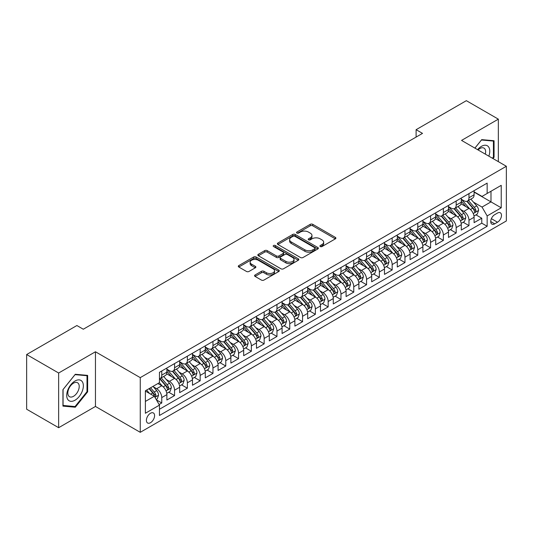 <?xml version="1.0" encoding="UTF-8"?>
<svg xmlns="http://www.w3.org/2000/svg" width="533" height="533" viewBox="0 0 533 533"><rect width="100%" height="100%" fill="white"/><g stroke="black" fill="none" stroke-linecap="round" stroke-linejoin="round"><path stroke-width="0.8" d="M320.266 246.546A1.246 0.72 0 0 0 322.025 246.546L335.377 238.844A1.779 1.026 0 0 0 335.897 238.118A1.779 1.026 0 0 0 335.377 237.392L312.758 224.333A1.779 1.026 0 0 0 310.246 224.333L296.894 232.042A1.246 0.72 0 0 0 296.535 232.548A1.246 0.72 0 0 0 296.894 233.054A1.246 0.72 0 0 0 298.653 233.054L300.385 232.062A5.683 3.285 0 0 1 308.427 232.062L310.306 233.148A5.683 3.285 0 0 1 311.972 235.466A5.683 3.285 0 0 1 310.306 237.791L308.58 238.784A1.246 0.72 0 0 0 308.214 239.297A1.246 0.72 0 0 0 308.58 239.803A1.246 0.72 0 0 0 310.339 239.803L312.065 238.804A5.683 3.285 0 0 1 320.106 238.804L321.992 239.89A5.683 3.285 0 0 1 323.658 242.215A5.683 3.285 0 0 1 321.992 244.534L320.266 245.533A1.246 0.72 0 0 0 319.9 246.039A1.246 0.72 0 0 0 320.266 246.546L320.266 245.533M150.493 422.716A5.79 3.345 120 0 0 154.277 417.605A5.79 3.345 120 0 0 153.391 412.968A5.79 3.345 120 0 0 150.493 413.255A5.79 3.345 120 0 0 146.708 418.358A5.79 3.345 120 0 0 147.601 423.002A5.79 3.345 120 0 0 150.493 422.716M255.087 274.968A1.779 1.026 0 0 0 254.567 275.694A1.779 1.026 0 0 0 255.087 276.42L261.43 280.078A1.779 1.026 0 0 0 263.948 280.078L278.772 271.524A1.779 1.026 0 0 0 279.292 270.797A1.779 1.026 0 0 0 278.772 270.071L256.153 257.013A1.779 1.026 0 0 0 253.641 257.013L238.817 265.574A1.779 1.026 0 0 0 238.298 266.3A1.779 1.026 0 0 0 238.817 267.026L246.479 271.45A1.779 1.026 0 0 0 248.991 271.45L255.34 267.786A1.779 1.026 0 0 0 255.86 267.06A1.779 1.026 0 0 0 255.34 266.333L251.536 264.141A4.75 2.745 0 0 1 250.144 262.203A4.75 2.745 0 0 1 253.082 259.664A4.75 2.745 0 0 1 258.258 260.257L273.149 268.852A4.75 2.745 0 0 1 274.542 270.797A4.75 2.745 0 0 1 271.61 273.329A4.75 2.745 0 0 1 266.427 272.736L263.948 271.304A1.779 1.026 0 0 0 261.43 271.304L255.087 274.968L255.087 276.42M95.454 351.767L58.65 373.013L26.65 354.538L26.65 409.224L58.65 427.699L95.454 406.452L140.252 432.323L140.252 377.63L95.454 351.767L95.454 406.452M498.348 161.652L498.348 119.152L461.551 140.406L506.35 166.269L140.252 377.63M498.348 119.152L466.348 100.677L416.106 129.686L416.106 137.074M26.65 354.538L76.892 325.53L83.295 329.227L422.509 133.383L416.106 129.686M300.505 257.519A1.779 1.026 0 0 0 303.024 257.519L317.848 248.958A1.779 1.026 0 0 0 318.368 248.238A1.779 1.026 0 0 0 317.848 247.512L295.229 234.453A1.779 1.026 0 0 0 292.717 234.453L277.893 243.015A1.779 1.026 0 0 0 277.373 243.741A1.779 1.026 0 0 0 277.893 244.46L300.505 257.519M274.055 246.819A1.246 0.72 0 0 1 275.314 246.992L275.314 245.513L298.307 258.791A1.779 1.026 0 0 1 298.833 259.518A1.779 1.026 0 0 1 298.307 260.244L283.483 268.799A1.779 1.026 0 0 1 280.971 268.799L258.352 255.74L258.352 254.294A1.779 1.026 0 0 0 257.832 255.021A1.779 1.026 0 0 0 258.352 255.74M258.352 254.294L264.701 250.63A1.779 1.026 0 0 1 267.213 250.63L276.387 255.927A1.779 1.026 0 0 0 278.899 255.927L283.11 253.495A1.779 1.026 0 0 0 283.629 252.769A1.779 1.026 0 0 0 283.11 252.042L273.556 246.532A1.246 0.72 0 0 1 273.196 246.019A1.246 0.72 0 0 1 273.962 245.36A1.246 0.72 0 0 1 275.314 245.513M159.101 404.514L161.759 402.981L156.449 399.917M153.424 386.865L156.642 388.717A7.242 4.177 60 0 1 161.759 397.585L166.882 394.627L166.882 400.023L174.558 395.593L168.734 392.228M166.229 379.469L169.441 381.328A7.242 4.177 60 0 1 174.558 390.196L179.681 387.238L179.681 392.634L187.363 388.197L181.533 384.839M179.028 372.081L182.239 373.939A7.242 4.177 60 0 1 187.363 382.807L192.48 379.849L192.48 385.246L200.161 380.809L194.338 377.451M191.827 364.692L195.038 366.544A7.242 4.177 60 0 1 200.161 375.412L205.278 372.46L205.278 377.857L212.96 373.42L207.137 370.055M204.625 357.303L207.843 359.155A7.242 4.177 60 0 1 212.96 368.023L218.084 365.072L218.084 370.462L225.765 366.031L219.936 362.667M217.431 349.908L220.642 351.767A7.242 4.177 60 0 1 225.765 360.634L230.882 357.676L230.882 363.073L238.564 358.642L232.741 355.278M230.229 342.519L233.441 344.378A7.242 4.177 60 0 1 238.564 353.246L243.681 350.288L243.681 355.684L251.363 351.247L245.54 347.889M243.028 335.13L246.246 336.983A7.242 4.177 60 0 1 251.363 345.857L256.486 342.899L256.486 348.296L264.161 343.858L258.338 340.494M255.827 327.742L259.045 329.594A7.242 4.177 60 0 1 264.161 338.462L269.285 335.51L269.285 340.9L276.967 336.47L271.137 333.105M268.632 320.346L271.843 322.205A7.242 4.177 60 0 1 276.967 331.073L282.084 328.115L282.084 333.511L289.765 329.081L283.942 325.716M281.431 312.958L284.642 314.816A7.242 4.177 60 0 1 289.765 323.684L294.882 320.726L294.882 326.123L302.564 321.685L296.741 318.328M294.229 305.569L297.447 307.421A7.242 4.177 60 0 1 302.564 316.296L307.688 313.337L307.688 318.734L315.363 314.297L309.54 310.932M307.035 298.18L310.246 300.032A7.242 4.177 60 0 1 315.363 308.9L320.486 305.949L320.486 311.339L328.168 306.908L322.345 303.543M319.833 290.785L323.045 292.644A7.242 4.177 60 0 1 328.168 301.511L333.285 298.553L333.285 303.95L340.967 299.519L335.144 296.155M332.632 283.396L335.85 285.255A7.242 4.177 60 0 1 340.967 294.123L346.09 291.165L346.09 296.561L353.765 292.124L347.942 288.766M345.431 276.007L348.649 277.86A7.242 4.177 60 0 1 353.765 286.734L358.889 283.776L358.889 289.172L366.571 284.735L360.741 281.371M358.236 268.619L361.447 270.471A7.242 4.177 60 0 1 366.571 279.339L371.688 276.387L371.688 281.777L379.369 277.347L373.546 273.982M371.035 261.223L374.246 263.082A7.242 4.177 60 0 1 379.369 271.95L384.486 268.992L384.486 274.388L392.168 269.958L386.345 266.593M383.833 253.835L387.051 255.693A7.242 4.177 60 0 1 392.168 264.561L397.292 261.603L397.292 267L404.967 262.562L399.144 259.205M396.639 246.446L399.85 248.305A7.242 4.177 60 0 1 404.967 257.173L410.09 254.214L410.09 259.611L417.772 255.174L411.949 251.809M409.437 239.057L412.649 240.909A7.242 4.177 60 0 1 417.772 249.777L422.889 246.826L422.889 252.216L430.571 247.785L424.748 244.42M422.236 231.668L425.454 233.521A7.242 4.177 60 0 1 430.571 242.388L435.694 239.43L435.694 244.827L443.369 240.396L437.546 237.032M435.035 224.273L438.253 226.132A7.242 4.177 60 0 1 443.369 235L448.493 232.042L448.493 237.438L456.175 233.001L450.345 229.643M447.84 216.884L451.051 218.743A7.242 4.177 60 0 1 456.175 227.611L461.292 224.653L461.292 230.049L468.973 225.612L468.973 220.216A7.242 4.177 -120 0 0 463.85 211.348L460.639 209.496M463.15 222.248L468.973 225.612M166.882 394.627A7.242 4.177 -120 0 0 161.759 385.759L157.921 383.547M179.681 387.238A7.242 4.177 -120 0 0 174.558 378.37L166.642 373.8M192.48 379.849A7.242 4.177 -120 0 0 187.363 370.981L179.448 366.411M205.278 372.46A7.242 4.177 -120 0 0 200.161 363.593L192.246 359.022M218.084 365.072A7.242 4.177 -120 0 0 212.96 356.197L205.045 351.627M230.882 357.676A7.242 4.177 -120 0 0 225.765 348.809L217.844 344.238M243.681 350.288A7.242 4.177 -120 0 0 238.564 341.42L230.649 336.849M256.486 342.899A7.242 4.177 -120 0 0 251.363 334.031L243.448 329.461M269.285 335.51A7.242 4.177 -120 0 0 264.161 326.636L256.246 322.065M282.084 328.115A7.242 4.177 -120 0 0 276.967 319.247L269.045 314.677M294.882 320.726A7.242 4.177 -120 0 0 289.765 311.858L281.85 307.288M307.688 313.337A7.242 4.177 -120 0 0 302.564 304.47L294.649 299.899M320.486 305.949A7.242 4.177 -120 0 0 315.363 297.074L307.448 292.51M333.285 298.553A7.242 4.177 -120 0 0 328.168 289.685L320.253 285.115M346.09 291.165A7.242 4.177 -120 0 0 340.967 282.297L333.052 277.726M358.889 283.776A7.242 4.177 -120 0 0 353.765 274.908L345.85 270.338M371.688 276.387A7.242 4.177 -120 0 0 366.571 267.519L358.649 262.949M384.486 268.992A7.242 4.177 -120 0 0 379.369 260.124L371.454 255.554M397.292 261.603A7.242 4.177 -120 0 0 392.168 252.735L384.253 248.165M410.09 254.214A7.242 4.177 -120 0 0 404.967 245.347L397.052 240.776M422.889 246.826A7.242 4.177 -120 0 0 417.772 237.958L409.857 233.387M435.694 239.43A7.242 4.177 -120 0 0 430.571 230.562L422.656 225.992M448.493 232.042A7.242 4.177 -120 0 0 443.369 223.174L435.454 218.603M461.292 224.653A7.242 4.177 -120 0 0 456.175 215.785L448.253 211.215M497.516 213.047L494.704 214.672A5.61 3.238 120 0 0 491.033 219.623A5.61 3.238 120 0 0 491.892 224.12A5.61 3.238 120 0 0 494.704 223.84L497.516 222.214A5.61 3.238 120 0 0 501.187 217.271A5.61 3.238 120 0 0 500.32 212.774A5.61 3.238 120 0 0 497.516 213.047M140.252 432.323L506.35 220.955L506.35 166.269M145.376 401.429L154.337 396.259L159.454 405.127L159.454 415.474L487.149 226.278L487.149 215.932L482.032 207.064L473.437 202.107M159.454 405.127L145.376 413.255L145.376 390.789L159.454 382.654L159.454 372.314L487.149 183.119L487.149 193.466L501.227 185.337L501.227 207.803L487.149 215.932M166.882 369.209L169.441 370.688A7.242 4.177 60 0 0 173.058 371.041L178.182 368.09A7.242 4.177 -120 0 0 179.681 364.772L179.681 360.634M179.681 361.814L182.239 363.293A7.242 4.177 60 0 0 185.864 363.653L190.981 360.694A7.242 4.177 -120 0 0 192.48 357.383L192.48 353.246M192.48 354.425L195.038 355.904A7.242 4.177 60 0 0 198.662 356.264L203.779 353.306A7.242 4.177 -120 0 0 205.278 349.994L205.278 345.85M205.278 347.036L207.843 348.515A7.242 4.177 60 0 0 211.461 348.875L216.585 345.917A7.242 4.177 -120 0 0 218.084 342.599L218.084 338.462M218.084 339.648L220.642 341.127A7.242 4.177 60 0 0 224.26 341.48L229.383 338.528A7.242 4.177 -120 0 0 230.882 335.21L230.882 331.073M230.882 332.252L233.441 333.731A7.242 4.177 60 0 0 237.065 334.091L242.182 331.133A7.242 4.177 -120 0 0 243.681 327.822L243.681 323.684M243.681 324.864L246.246 326.343A7.242 4.177 60 0 0 249.864 326.702L254.987 323.744A7.242 4.177 -120 0 0 256.486 320.433L256.486 316.289M256.486 317.475L259.045 318.954A7.242 4.177 60 0 0 262.662 319.314L267.786 316.355A7.242 4.177 -120 0 0 269.285 313.038L269.285 308.9M269.285 310.086L271.843 311.565A7.242 4.177 60 0 0 275.468 311.918L280.585 308.967A7.242 4.177 -120 0 0 282.084 305.649L282.084 301.511M282.084 302.691L284.642 304.17A7.242 4.177 60 0 0 288.266 304.53L293.383 301.571A7.242 4.177 -120 0 0 294.882 298.26L294.882 294.123M294.882 295.302L297.447 296.781A7.242 4.177 60 0 0 301.065 297.141L306.189 294.183A7.242 4.177 -120 0 0 307.688 290.871L307.688 286.734M307.688 287.913L310.246 289.392A7.242 4.177 60 0 0 313.864 289.752L318.987 286.794A7.242 4.177 -120 0 0 320.486 283.476L320.486 279.339M320.486 280.525L323.045 282.004A7.242 4.177 60 0 0 326.669 282.357L331.786 279.405A7.242 4.177 -120 0 0 333.285 276.087L333.285 271.95M333.285 273.136L335.85 274.608A7.242 4.177 60 0 0 339.468 274.968L344.585 272.017A7.242 4.177 -120 0 0 346.09 268.699L346.09 264.561M346.09 265.74L348.649 267.22A7.242 4.177 60 0 0 352.266 267.579L357.39 264.621A7.242 4.177 -120 0 0 358.889 261.31L358.889 257.173M358.889 258.352L361.447 259.831A7.242 4.177 60 0 0 365.072 260.191L370.188 257.232A7.242 4.177 -120 0 0 371.688 253.915L371.688 249.777M371.688 250.963L374.246 252.442A7.242 4.177 60 0 0 377.87 252.795L382.987 249.844A7.242 4.177 -120 0 0 384.486 246.526L384.486 242.388M384.486 243.574L387.051 245.047A7.242 4.177 60 0 0 390.669 245.407L395.792 242.455A7.242 4.177 -120 0 0 397.292 239.137L397.292 235M397.292 236.179L399.85 237.658A7.242 4.177 60 0 0 403.468 238.018L408.591 235.06A7.242 4.177 -120 0 0 410.09 231.748L410.09 227.611M410.09 228.79L412.649 230.269A7.242 4.177 60 0 0 416.273 230.629L421.39 227.671A7.242 4.177 -120 0 0 422.889 224.36L422.889 220.216M422.889 221.402L425.454 222.881A7.242 4.177 60 0 0 429.072 223.24L434.188 220.282A7.242 4.177 -120 0 0 435.694 216.964L435.694 212.827M435.694 214.013L438.253 215.485A7.242 4.177 60 0 0 441.87 215.845L446.994 212.894A7.242 4.177 -120 0 0 448.493 209.576L448.493 205.438M448.493 206.617L451.051 208.097A7.242 4.177 60 0 0 454.669 208.456L459.792 205.498A7.242 4.177 -120 0 0 461.292 202.187L461.292 198.049M159.454 409.264L481.772 223.174L481.772 218.224L474.09 222.654L474.09 217.264A7.242 4.177 -120 0 0 468.973 208.396L461.058 203.826M461.292 199.229L463.85 200.708A7.242 4.177 -120 0 0 467.474 201.068A7.242 4.177 -120 0 0 468.973 197.75L468.973 193.612M467.474 201.068L472.591 198.109A7.242 4.177 -120 0 0 474.09 194.798L474.09 190.654M161.759 370.981L161.759 375.119A7.242 4.177 60 0 1 160.26 378.437A7.242 4.177 60 0 1 159.454 378.73M160.26 378.437L165.383 375.479A7.242 4.177 -120 0 0 166.882 372.161L166.882 368.023M174.558 363.593L174.558 367.73A7.242 4.177 60 0 1 173.058 371.041M187.363 356.197L187.363 360.341A7.242 4.177 60 0 1 185.864 363.653M200.161 348.809L200.161 352.946A7.242 4.177 60 0 1 198.662 356.264M212.96 341.42L212.96 345.557A7.242 4.177 60 0 1 211.461 348.875M225.765 334.031L225.765 338.169A7.242 4.177 60 0 1 224.26 341.48M238.564 326.636L238.564 330.78A7.242 4.177 60 0 1 237.065 334.091M251.363 319.247L251.363 323.384A7.242 4.177 60 0 1 249.864 326.702M264.161 311.858L264.161 315.996A7.242 4.177 60 0 1 262.662 319.314M276.967 304.47L276.967 308.607A7.242 4.177 60 0 1 275.468 311.918M289.765 297.074L289.765 301.218A7.242 4.177 60 0 1 288.266 304.53M302.564 289.685L302.564 293.823A7.242 4.177 60 0 1 301.065 297.141M315.363 282.297L315.363 286.434A7.242 4.177 60 0 1 313.864 289.752M328.168 274.908L328.168 279.045A7.242 4.177 60 0 1 326.669 282.357M340.967 267.513L340.967 271.657A7.242 4.177 60 0 1 339.468 274.968M353.765 260.124L353.765 264.261A7.242 4.177 60 0 1 352.266 267.579M366.571 252.735L366.571 256.873A7.242 4.177 60 0 1 365.072 260.191M379.369 245.347L379.369 249.484A7.242 4.177 60 0 1 377.87 252.795M392.168 237.958L392.168 242.095A7.242 4.177 60 0 1 390.669 245.407M404.967 230.562L404.967 234.7A7.242 4.177 60 0 1 403.468 238.018M417.772 223.174L417.772 227.311A7.242 4.177 60 0 1 416.273 230.629M430.571 215.785L430.571 219.922A7.242 4.177 60 0 1 429.072 223.24M443.369 208.396L443.369 212.534A7.242 4.177 60 0 1 441.87 215.845M456.175 201.001L456.175 205.138A7.242 4.177 60 0 1 454.669 208.456M456.175 227.611L456.175 233.001M443.369 235L443.369 240.396M430.571 242.388L430.571 247.785M417.772 249.777L417.772 255.174M404.967 257.173L404.967 262.562M392.168 264.561L392.168 269.958M379.369 271.95L379.369 277.347M366.571 279.339L366.571 284.735M353.765 286.734L353.765 292.124M340.967 294.123L340.967 299.519M328.168 301.511L328.168 306.908M315.363 308.9L315.363 314.297M302.564 316.296L302.564 321.685M289.765 323.684L289.765 329.081M276.967 331.073L276.967 336.47M264.161 338.462L264.161 343.858M251.363 345.857L251.363 351.247M238.564 353.246L238.564 358.642M225.765 360.634L225.765 366.031M212.96 368.023L212.96 373.42M200.161 375.412L200.161 380.809M187.363 382.807L187.363 388.197M174.558 390.196L174.558 395.593M161.759 397.585L161.759 402.981M154.337 396.259L145.376 391.082M482.032 207.064L490.986 201.887L490.986 191.247L501.227 185.337M474.09 192.133L501.227 207.803M474.09 191.84L482.032 196.424L487.149 193.466M58.65 373.013L58.65 427.699M475.949 214.859L481.772 218.224M481.772 223.174L487.149 226.278M492.985 158.554L494.064 157.208L494.064 140.739L481.712 139.639L474.896 148.107M62.941 406.119L75.293 407.219L87.645 391.855L87.645 375.385L75.293 374.279L62.941 389.65L62.941 406.119M493.425 156.842L494.064 157.208M87.006 391.482L87.645 391.855M73.987 406.466L75.293 407.219M320.766 246.726L321.992 246.013A5.683 3.285 0 0 0 323.658 243.694L323.658 242.215M311.972 235.466L311.972 236.945A5.683 3.285 0 0 1 310.306 239.27L309.08 239.977M335.35 238.857L312.758 225.812A1.779 1.026 0 0 0 310.246 225.812L297.394 233.234M317.821 248.978L295.229 235.932A1.779 1.026 0 0 0 292.717 235.932L277.913 244.474M314.703 248.744A1.246 0.72 0 0 0 315.07 248.238A1.246 0.72 0 0 0 314.703 247.725L294.856 236.266A1.246 0.72 0 0 0 293.097 236.266L291.271 237.318A5.683 3.285 0 0 0 289.606 239.637A5.683 3.285 0 0 0 291.271 241.962L304.843 249.797A5.683 3.285 0 0 0 312.884 249.797L314.703 248.744L314.703 250.224A1.246 0.72 0 0 0 315.07 249.711L315.07 248.238M289.606 239.637L289.606 241.116A5.683 3.285 0 0 0 291.271 243.441L291.271 241.962M314.703 250.224L312.884 251.276A5.683 3.285 0 0 1 304.843 251.276L291.271 243.441M258.378 255.76L264.701 252.109L264.701 250.63M283.629 252.769L283.629 254.248A1.779 1.026 0 0 1 283.11 254.974L278.899 257.406A1.779 1.026 0 0 1 276.387 257.406L267.213 252.109A1.779 1.026 0 0 0 264.701 252.109M275.314 246.992L298.287 260.257M285.901 261.417A4.75 2.745 0 0 0 291.085 262.016A4.75 2.745 0 0 0 294.016 259.478A4.75 2.745 0 0 0 292.624 257.539L287.38 254.507A1.779 1.026 0 0 0 284.869 254.507L280.658 256.939A1.779 1.026 0 0 0 280.138 257.666A1.779 1.026 0 0 0 280.658 258.392L285.901 261.417L285.901 262.896A4.75 2.745 0 0 0 291.085 263.495A4.75 2.745 0 0 0 294.016 260.957L294.016 259.478M280.138 257.666L280.138 259.145A1.779 1.026 0 0 0 280.658 259.871L280.658 258.392M285.901 262.896L280.658 259.871M274.542 270.797L274.542 272.276A4.75 2.745 0 0 1 271.61 274.808A4.75 2.745 0 0 1 266.427 274.215L263.948 272.783A1.779 1.026 0 0 0 261.43 272.783L255.114 276.434M250.144 262.203L250.144 263.675A4.75 2.745 0 0 0 251.536 265.621L251.536 264.141M255.314 267.799L251.536 265.621M278.772 270.071L278.772 271.524L256.153 258.492A1.779 1.026 0 0 0 253.641 258.492L238.837 267.04M473.984 215.992L477.295 214.086L478.574 210.388A4.797 2.772 -120 0 0 476.702 205.885L470.859 199.115M469.686 208.863L462.751 200.834A13.851 7.995 -120 0 0 461.292 199.309M465.882 206.611L461.998 202.114A11.493 6.636 -120 0 0 461.292 201.347M466.821 201.327L472.738 208.176A4.797 2.772 60 0 1 474.443 211.481L474.796 212.047L475.443 211.961L475.982 210.595A4.797 2.772 -120 0 0 474.27 207.29L468.42 200.515M467.168 201.214L473.524 208.576A2.445 1.412 60 0 1 474.143 209.529L475.982 210.595M488.828 156.149A11.766 6.796 120 0 0 481.452 146.348A11.766 6.796 120 0 0 477.601 149.666M485.323 154.13A8.055 4.65 120 0 0 483.964 148.107A8.055 4.65 120 0 0 479.94 148.507A8.055 4.65 120 0 0 478.074 149.946M474.923 148.127L481.452 139.999L493.425 141.072L493.425 157.028L492.445 158.241M492.625 140.612L493.425 141.072M82.242 391.249A11.766 6.796 120 0 0 79.197 379.882A11.766 6.796 120 0 0 67.831 389.956A11.766 6.796 120 0 0 70.876 401.322A11.766 6.796 120 0 0 82.242 391.249M78.451 390.169A8.055 4.65 120 0 0 77.552 382.754A8.055 4.65 120 0 0 68.59 389.29A8.055 4.65 120 0 0 69.49 396.705A8.055 4.65 120 0 0 78.451 390.169M63.067 405.493L63.067 389.53L75.033 374.646L87.006 375.712L87.006 391.668L75.033 406.559L62.941 405.42M86.213 375.252L87.006 375.712M461.185 223.387L464.49 221.475L465.769 217.777A4.797 2.772 -120 0 0 463.903 213.273L458.054 206.504M456.881 216.251L449.945 208.223A13.851 7.995 -120 0 0 448.493 206.697M453.077 213.999L449.199 209.509A11.493 6.636 -120 0 0 448.493 208.736M454.023 208.716L459.932 215.565A4.797 2.772 60 0 1 461.645 218.87L461.998 219.436L462.644 219.349L463.184 217.984A4.797 2.772 -120 0 0 461.471 214.679L455.622 207.91M454.369 208.603L460.725 215.965A2.445 1.412 60 0 1 461.338 216.918L463.184 217.984M448.386 230.776L451.691 228.864L452.97 225.173A4.797 2.772 -120 0 0 451.105 220.662L445.255 213.893M444.082 223.64L437.147 215.612A13.851 7.995 -120 0 0 435.694 214.086M440.278 221.388L436.4 216.898A11.493 6.636 -120 0 0 435.694 216.125M441.217 216.105L447.134 222.954A4.797 2.772 60 0 1 448.846 226.259L449.192 226.831L449.845 226.738L450.378 225.372A4.797 2.772 -120 0 0 448.673 222.068L442.823 215.299M441.571 215.998L447.927 223.354A2.445 1.412 60 0 1 448.539 224.313L450.378 225.372M435.581 238.164L438.892 236.252L440.171 232.561A4.797 2.772 -120 0 0 438.306 228.057L432.456 221.282M431.284 231.036L424.348 223.001A13.851 7.995 -120 0 0 422.889 221.481M427.479 228.777L423.602 224.286A11.493 6.636 -120 0 0 422.889 223.514M428.419 223.5L434.335 230.349A4.797 2.772 60 0 1 436.047 233.654C436.767 234.613 437.28 234.32 437.58 232.761A4.797 2.772 -120 0 0 435.867 229.456L430.024 222.687M428.765 223.387L435.121 230.742A2.445 1.412 60 0 1 435.741 231.702L437.58 232.761M436.047 233.654L436.394 234.22M422.782 245.553L426.094 243.648L427.373 239.95A4.797 2.772 -120 0 0 425.501 235.446L419.651 228.677M418.485 238.424L411.543 230.389A13.851 7.995 -120 0 0 410.09 228.87M414.681 236.172L410.796 231.675A11.493 6.636 -120 0 0 410.09 230.902M415.62 230.889L421.536 237.738A4.797 2.772 60 0 1 423.242 241.043L423.595 241.609L424.241 241.516L424.781 240.156A4.797 2.772 -120 0 0 423.069 236.852L417.219 230.076M415.967 230.776L422.323 238.138A2.445 1.412 60 0 1 422.935 239.09L424.781 240.156M409.984 252.948L413.288 251.036L414.567 247.339A4.797 2.772 -120 0 0 412.702 242.835L406.852 236.066M405.68 245.813L398.744 237.785A13.851 7.995 -120 0 0 397.292 236.259M401.875 243.561L397.998 239.07A11.493 6.636 -120 0 0 397.292 238.298M402.815 238.278L408.731 245.127A4.797 2.772 60 0 1 410.443 248.431L410.79 248.998L411.443 248.911L411.982 247.545A4.797 2.772 -120 0 0 410.27 244.241L404.42 237.471M403.168 238.164L409.524 245.526A2.445 1.412 60 0 1 410.137 246.479L411.982 247.545M397.185 260.337L400.49 258.425L401.769 254.734A4.797 2.772 -120 0 0 399.903 250.224L394.054 243.454M392.881 253.202L385.945 245.173A13.851 7.995 -120 0 0 384.486 243.648M389.077 250.95L385.199 246.459A11.493 6.636 -120 0 0 384.486 245.686M390.016 245.666L395.932 252.515A4.797 2.772 60 0 1 397.645 255.82L397.991 256.393L398.637 256.3L399.177 254.934A4.797 2.772 -120 0 0 397.471 251.629L391.622 244.86M390.363 245.56L396.719 252.915A2.445 1.412 60 0 1 397.338 253.875L399.177 254.934M384.38 267.726L387.691 265.814L388.97 262.123A4.797 2.772 -120 0 0 387.098 257.619L381.255 250.843M380.082 260.597L373.147 252.562A13.851 7.995 -120 0 0 371.688 251.043M376.278 258.338L372.394 253.848A11.493 6.636 -120 0 0 371.688 253.075M377.217 253.062L383.134 259.911A4.797 2.772 60 0 1 384.846 263.215C385.566 264.175 386.079 263.882 386.378 262.323A4.797 2.772 -120 0 0 384.666 259.018L378.823 252.249M377.564 252.948L383.92 260.304A2.445 1.412 60 0 1 384.54 261.263L386.378 262.323M384.846 263.215L385.192 263.782M371.581 275.115L374.886 273.209L376.165 269.511A4.797 2.772 -120 0 0 374.299 265.008L368.45 258.239M367.277 267.986L360.341 259.951A13.851 7.995 -120 0 0 358.889 258.432M363.473 265.734L359.595 261.237A11.493 6.636 -120 0 0 358.889 260.464M364.419 260.45L370.335 267.3A4.797 2.772 60 0 1 372.041 270.604L372.394 271.17L373.04 271.077L373.58 269.718A4.797 2.772 -120 0 0 371.867 266.413L366.018 259.638M364.765 260.337L371.121 267.699A2.445 1.412 60 0 1 371.734 268.652L373.58 269.718M358.782 282.51L362.087 280.598L363.366 276.9A4.797 2.772 -120 0 0 361.501 272.396L355.651 265.627M354.478 275.374L347.543 267.346A13.851 7.995 -120 0 0 346.09 265.82M350.674 273.123L346.796 268.632A11.493 6.636 -120 0 0 346.09 267.859M351.613 267.839L357.53 274.688A4.797 2.772 60 0 1 359.242 277.993L359.588 278.559L360.241 278.473L360.774 277.107A4.797 2.772 -120 0 0 359.069 273.802L353.219 267.033M351.967 267.726L358.323 275.088A2.445 1.412 60 0 1 358.936 276.041L360.774 277.107M345.977 289.899L349.288 287.987L350.567 284.289A4.797 2.772 -120 0 0 348.702 279.785L342.852 273.016M341.68 282.763L334.744 274.735A13.851 7.995 -120 0 0 333.285 273.209M337.875 280.511L333.998 276.021A11.493 6.636 -120 0 0 333.285 275.248M338.815 275.228L344.731 282.077A4.797 2.772 60 0 1 346.443 285.382L346.79 285.954L347.436 285.861L347.976 284.495A4.797 2.772 -120 0 0 346.263 281.191L340.42 274.422M339.161 275.115L345.517 282.477A2.445 1.412 60 0 1 346.137 283.436L347.976 284.495M333.178 297.287L336.49 295.375L337.769 291.684A4.797 2.772 -120 0 0 335.897 287.18L330.047 280.405M328.881 290.159L321.939 282.124A13.851 7.995 -120 0 0 320.486 280.605M325.077 287.9L321.192 283.409A11.493 6.636 -120 0 0 320.486 282.637M326.016 282.623L331.932 289.472A4.797 2.772 60 0 1 333.638 292.777C334.364 293.736 334.871 293.443 335.177 291.884A4.797 2.772 -120 0 0 333.465 288.58L327.615 281.81M326.363 282.51L332.719 289.865A2.445 1.412 60 0 1 333.332 290.825L335.177 291.884M333.638 292.777L333.991 293.343M320.38 304.676L323.684 302.771L324.963 299.073A4.797 2.772 -120 0 0 323.098 294.569L317.248 287.8M316.076 297.547L309.14 289.512A13.851 7.995 -120 0 0 307.688 287.993M312.271 295.295L308.394 290.798A11.493 6.636 -120 0 0 307.688 290.025M313.211 290.012L319.127 296.861A4.797 2.772 60 0 1 320.839 300.166L321.186 300.732L321.839 300.639L322.378 299.279A4.797 2.772 -120 0 0 320.666 295.975L314.816 289.199M313.564 289.899L319.92 297.261A2.445 1.412 60 0 1 320.533 298.214L322.378 299.279M307.581 312.072L310.886 310.159L312.165 306.462A4.797 2.772 -120 0 0 310.299 301.958L304.45 295.189M303.277 304.936L296.341 296.908A13.851 7.995 -120 0 0 294.882 295.382M299.473 302.684L295.595 298.194A11.493 6.636 -120 0 0 294.882 297.421M300.412 297.401L306.328 304.25A4.797 2.772 60 0 1 308.041 307.554L308.387 308.121L309.033 308.034L309.573 306.668A4.797 2.772 -120 0 0 307.867 303.364L302.018 296.595M300.759 297.287L307.115 304.649A2.445 1.412 60 0 1 307.734 305.602L309.573 306.668M294.776 319.46L298.087 317.548L299.366 313.85A4.797 2.772 -120 0 0 297.494 309.347L291.651 302.577M290.478 312.325L283.543 304.296A13.851 7.995 -120 0 0 282.084 302.771M286.674 310.073L282.79 305.582A11.493 6.636 -120 0 0 282.084 304.809M287.613 304.789L293.53 311.638A4.797 2.772 60 0 1 295.242 314.943L295.588 315.516L296.235 315.423L296.774 314.057A4.797 2.772 -120 0 0 295.062 310.752L289.219 303.983M287.96 304.676L294.316 312.038A2.445 1.412 60 0 1 294.936 312.998L296.774 314.057M281.977 326.849L285.282 324.937L286.567 321.246A4.797 2.772 -120 0 0 284.695 316.742L278.846 309.966M277.673 319.713L270.737 311.685A13.851 7.995 -120 0 0 269.285 310.166M273.869 317.461L269.991 312.971A11.493 6.636 -120 0 0 269.285 312.198M274.815 312.178L280.731 319.027A4.797 2.772 60 0 1 282.437 322.332L282.79 322.905L283.436 322.811L283.976 321.446A4.797 2.772 -120 0 0 282.263 318.141L276.414 311.372M275.161 312.072L281.517 319.427A2.445 1.412 60 0 1 282.13 320.386L283.976 321.446M269.178 334.238L272.483 332.332L273.762 328.634A4.797 2.772 -120 0 0 271.897 324.131L266.047 317.362M264.874 327.109L257.939 319.074A13.851 7.995 -120 0 0 256.486 317.555M261.07 324.85L257.192 320.36A11.493 6.636 -120 0 0 256.486 319.587M262.009 319.573L267.926 326.423A4.797 2.772 60 0 1 269.638 329.727C270.358 330.693 270.871 330.393 271.177 328.841A4.797 2.772 -120 0 0 269.465 325.536L263.615 318.761M262.363 319.46L268.719 326.822A2.445 1.412 60 0 1 269.332 327.775L271.177 328.841M269.638 329.727L269.984 330.293M256.373 341.626L259.684 339.721L260.963 336.023A4.797 2.772 -120 0 0 259.098 331.519L253.248 324.75M252.076 334.497L245.14 326.469A13.851 7.995 -120 0 0 243.681 324.943M248.271 332.246L244.394 327.755A11.493 6.636 -120 0 0 243.681 326.982M249.211 326.962L255.127 333.811A4.797 2.772 60 0 1 256.839 337.116C257.559 338.082 258.072 337.782 258.372 336.23A4.797 2.772 -120 0 0 256.666 332.925L250.816 326.156M249.557 326.849L255.913 334.211A2.445 1.412 60 0 1 256.533 335.164L258.372 336.23M256.839 337.116L257.186 337.682M243.574 349.022L246.886 347.11L248.165 343.412A4.797 2.772 -120 0 0 246.293 338.908L240.443 332.139M239.277 341.886L232.341 333.858A13.851 7.995 -120 0 0 230.882 332.332M235.473 339.634L231.589 335.144A11.493 6.636 -120 0 0 230.882 334.371M236.412 334.351L242.328 341.2A4.797 2.772 60 0 1 244.034 344.505L244.387 345.078L245.033 344.984L245.573 343.618A4.797 2.772 -120 0 0 243.861 340.314L238.011 333.545M236.759 334.238L243.115 341.6A2.445 1.412 60 0 1 243.734 342.552L245.573 343.618M230.776 356.41L234.08 354.498L235.359 350.807A4.797 2.772 -120 0 0 233.494 346.303L227.644 339.528M226.472 349.275L219.536 341.247A13.851 7.995 -120 0 0 218.084 339.728M222.667 347.023L218.79 342.532A11.493 6.636 -120 0 0 218.084 341.76M223.613 341.74L229.523 348.589A4.797 2.772 60 0 1 231.235 351.893L231.589 352.466L232.235 352.373L232.774 351.007A4.797 2.772 -120 0 0 231.062 347.703L225.212 340.933M223.96 341.633L230.316 348.988A2.445 1.412 60 0 1 230.929 349.948L232.774 351.007M217.977 363.799L221.282 361.894L222.561 358.196A4.797 2.772 -120 0 0 220.695 353.692L214.846 346.916M213.673 356.67L206.737 348.635A13.851 7.995 -120 0 0 205.278 347.116M209.869 354.412L205.991 349.921A11.493 6.636 -120 0 0 205.278 349.148M210.808 349.135L216.724 355.984A4.797 2.772 60 0 1 218.437 359.289C219.156 360.248 219.669 359.955 219.969 358.403A4.797 2.772 -120 0 0 218.264 355.098L212.414 348.322M211.155 349.022L217.517 356.377A2.445 1.412 60 0 1 218.13 357.337L219.969 358.403M218.437 359.289L218.783 359.855M205.172 371.188L208.483 369.282L209.762 365.585A4.797 2.772 -120 0 0 207.89 361.081L202.047 354.312M200.874 364.059L193.939 356.031A13.851 7.995 -120 0 0 192.48 354.505M197.07 361.807L193.186 357.317A11.493 6.636 -120 0 0 192.48 356.544M198.01 356.524L203.926 363.373A4.797 2.772 60 0 1 205.638 366.677C206.358 367.643 206.871 367.344 207.17 365.791A4.797 2.772 -120 0 0 205.458 362.487L199.615 355.711M198.356 356.41L204.712 363.772A2.445 1.412 60 0 1 205.332 364.725L207.17 365.791M205.638 366.677L205.985 367.244M192.373 378.583L195.684 376.671L196.963 372.973A4.797 2.772 -120 0 0 195.091 368.47L189.242 361.7M188.069 371.448L181.133 363.419A13.851 7.995 -120 0 0 179.681 361.894M184.271 369.196L180.387 364.705A11.493 6.636 -120 0 0 179.681 363.932M185.211 363.912L191.127 370.761A4.797 2.772 60 0 1 192.833 374.066L193.186 374.639L193.832 374.546L194.372 373.18A4.797 2.772 -120 0 0 192.66 369.875L186.81 363.106M185.557 363.799L191.913 371.161A2.445 1.412 60 0 1 192.526 372.114L194.372 373.18M179.574 385.972L182.879 384.06L184.158 380.369A4.797 2.772 -120 0 0 182.293 375.865L176.443 369.089M175.27 378.836L168.335 370.808A13.851 7.995 -120 0 0 166.882 369.289M171.466 376.584L167.589 372.094A11.493 6.636 -120 0 0 166.882 371.321M172.406 371.301L178.322 378.15A4.797 2.772 60 0 1 180.034 381.455L180.381 382.028L181.033 381.934L181.573 380.569A4.797 2.772 -120 0 0 179.861 377.264L174.011 370.495M172.759 371.195L179.115 378.55A2.445 1.412 60 0 1 179.728 379.509L181.573 380.569M166.769 393.361L170.08 391.455L171.359 387.757A4.797 2.772 -120 0 0 169.494 383.254L163.644 376.478M162.472 386.232L159.407 382.687M158.667 383.973L158.168 383.4M159.607 378.697L165.523 385.546A4.797 2.772 60 0 1 167.235 388.85C167.955 389.81 168.468 389.516 168.768 387.964A4.797 2.772 -120 0 0 167.062 384.659L161.213 377.884M159.953 378.583L166.309 385.939A2.445 1.412 60 0 1 166.929 386.898L168.768 387.964M167.235 388.85L167.582 389.416M156.189 399.47L157.282 398.844L158.561 395.146A4.797 2.772 -120 0 0 156.689 390.642L153.011 386.378M149.573 393.507L146.608 390.076M145.869 391.369L145.376 390.796M149.04 388.67L152.724 392.934A4.797 2.772 60 0 1 154.43 396.239L154.783 396.805L155.429 396.719L155.969 395.353A4.797 2.772 -120 0 0 154.257 392.048L150.579 387.784M149.34 388.497L153.511 393.334A2.445 1.412 60 0 1 154.13 394.287L155.969 395.353M156.642 388.717L161.759 385.759M169.441 381.328L174.558 378.37M182.239 373.939L187.363 370.981M195.038 366.544L200.161 363.593M207.843 359.155L212.96 356.197M220.642 351.767L225.765 348.809M233.441 344.378L238.564 341.42M246.246 336.983L251.363 334.031M259.045 329.594L264.161 326.636M271.843 322.205L276.967 319.247M284.642 314.816L289.765 311.858M297.447 307.421L302.564 304.47M310.246 300.032L315.363 297.074M323.045 292.644L328.168 289.685M335.85 285.255L340.967 282.297M348.649 277.86L353.765 274.908M361.447 270.471L366.571 267.519M374.246 263.082L379.369 260.124M387.051 255.693L392.168 252.735M399.85 248.305L404.967 245.347M412.649 240.909L417.772 237.958M425.454 233.521L430.571 230.562M438.253 226.132L443.369 223.174M451.051 218.743L456.175 215.785M463.85 211.348L468.973 208.396M468.973 197.75L474.09 194.798M161.759 375.119L166.882 372.161M174.558 367.73L179.681 364.772M187.363 360.341L192.48 357.383M200.161 352.946L205.278 349.994M212.96 345.557L218.084 342.599M225.765 338.169L230.882 335.21M238.564 330.78L243.681 327.822M251.363 323.384L256.486 320.433M264.161 315.996L269.285 313.038M276.967 308.607L282.084 305.649M289.765 301.218L294.882 298.26M302.564 293.823L307.688 290.871M315.363 286.434L320.486 283.476M328.168 279.045L333.285 276.087M340.967 271.657L346.09 268.699M353.765 264.261L358.889 261.31M366.571 256.873L371.688 253.915M379.369 249.484L384.486 246.526M392.168 242.095L397.292 239.137M404.967 234.7L410.09 231.748M417.772 227.311L422.889 224.36M430.571 219.922L435.694 216.964M443.369 212.534L448.493 209.576M456.175 205.138L461.292 202.187M468.973 220.216L474.09 217.264M491.379 218.67L497.516 222.214M490.733 221.548L494.704 223.84M321.992 246.013L321.992 244.534M308.58 239.803L308.58 238.784M310.306 239.27L310.306 237.791M296.894 233.054L296.894 232.042M310.246 225.812L310.246 224.333M312.758 225.812L312.758 224.333M335.377 238.844L335.377 237.392M277.893 244.46L277.893 243.015M292.717 235.932L292.717 234.453M295.229 235.932L295.229 234.453M317.848 248.958L317.848 247.512M304.843 251.276L304.843 249.797M312.884 251.276L312.884 249.797M267.213 252.109L267.213 250.63M276.387 257.406L276.387 255.927M278.899 257.406L278.899 255.927M283.11 254.974L283.11 253.495M298.307 260.244L298.307 258.791M261.43 272.783L261.43 271.304M263.948 272.783L263.948 271.304M266.427 274.215L266.427 272.736M255.34 267.786L255.34 266.333M238.817 267.026L238.817 265.574M253.641 258.492L253.641 257.013M256.153 258.492L256.153 257.013M473.251 213.533L478.541 210.482M462.751 200.834L463.41 200.448M474.27 207.29L476.702 205.885M470.446 209.496L472.738 208.176M460.452 220.922L465.742 217.87M449.945 208.223L450.605 207.843M461.471 214.679L463.903 213.273M457.647 216.884L459.932 215.565M447.653 228.317L452.937 225.259M437.147 215.612L437.806 215.232M448.673 222.068L451.105 220.662M444.848 224.28L447.134 222.954M434.855 235.706L440.138 232.654M424.348 223.001L425.008 222.621M435.867 229.456L438.306 228.057M432.05 231.668L434.335 230.349M422.049 243.095L427.339 240.043M411.543 230.389L412.202 230.009M423.069 236.852L425.501 235.446M419.244 239.057L421.536 237.738M409.251 250.483L414.541 247.432M398.744 237.785L399.404 237.405M410.27 244.241L412.702 242.835M406.446 246.446L408.731 245.127M396.452 257.879L401.735 254.821M385.945 245.173L386.605 244.794M397.471 251.629L399.903 250.224M393.647 253.841L395.932 252.515M383.647 265.267L388.937 262.216M373.147 252.562L373.806 252.182M384.666 259.018L387.098 257.619M380.842 261.23L383.134 259.911M370.848 272.656L376.138 269.605M360.341 259.951L361.001 259.571M371.867 266.413L374.299 265.008M368.043 268.619L370.335 267.3M358.049 280.045L363.333 276.993M347.543 267.346L348.202 266.966M359.069 273.802L361.501 272.396M355.245 276.007L357.53 274.688M345.251 287.44L350.534 284.382M334.744 274.735L335.404 274.355M346.263 281.191L348.702 279.785M342.446 283.403L344.731 282.077M332.445 294.829L337.735 291.778M321.939 282.124L322.598 281.744M333.465 288.58L335.897 287.18M329.641 290.791L331.932 289.472M319.647 302.218L324.937 299.166M309.14 289.512L309.8 289.133M320.666 295.975L323.098 294.569M316.842 298.18L319.127 296.861M306.848 309.606L312.131 306.555M296.341 296.908L297.001 296.528M307.867 303.364L310.299 301.958M304.043 305.569L306.328 304.25M294.043 317.002L299.333 313.944M283.543 304.296L284.202 303.917M295.062 310.752L297.494 309.347M291.238 312.964L293.53 311.638M281.244 324.39L286.534 321.339M270.737 311.685L271.397 311.305M282.263 318.141L284.695 316.742M278.439 320.353L280.731 319.027M268.445 331.779L273.735 328.728M257.939 319.074L258.598 318.694M269.465 325.536L271.897 324.131M265.641 327.742L267.926 326.423M255.647 339.168L260.93 336.116M245.14 326.469L245.8 326.083M256.666 332.925L259.098 331.519M252.842 335.13L255.127 333.811M242.841 346.563L248.131 343.505M232.341 333.858L232.994 333.478M243.861 340.314L246.293 338.908M240.037 342.519L242.328 341.2M230.043 353.952L235.333 350.901M219.536 341.247L220.196 340.867M231.062 347.703L233.494 346.303M227.238 349.915L229.523 348.589M217.244 361.341L222.528 358.289M206.737 348.635L207.397 348.256M218.264 355.098L220.695 353.692M214.439 357.303L216.724 355.984M204.445 368.729L209.729 365.678M193.939 356.031L194.598 355.644M205.458 362.487L207.89 361.081M201.634 364.692L203.926 363.373M191.64 376.118L196.93 373.067M181.133 363.419L181.793 363.04M192.66 369.875L195.091 368.47M188.835 372.081L191.127 370.761M178.841 383.513L184.132 380.462M168.335 370.808L168.994 370.428M179.861 377.264L182.293 375.865M176.037 379.476L178.322 378.15M166.043 390.902L171.326 387.851M167.062 384.659L169.494 383.254M163.238 386.865L165.523 385.546M154.943 397.312L158.528 395.239M154.257 392.048L156.689 390.642M150.652 394.127L152.724 392.934"/></g></svg>
